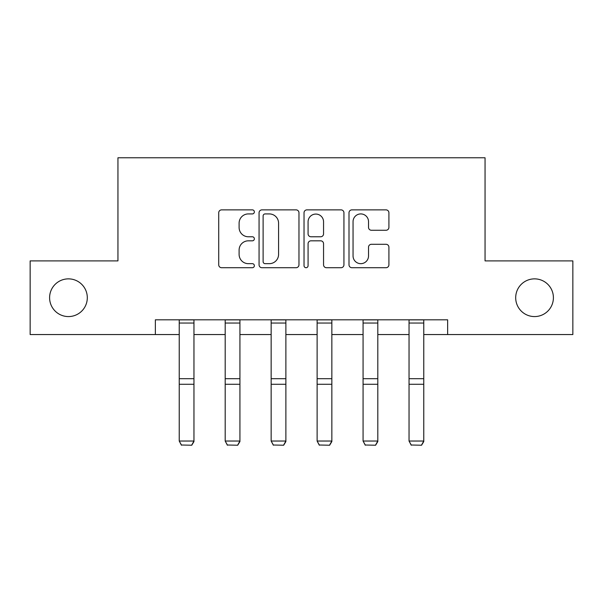 <?xml version="1.0" encoding="UTF-8"?>
<svg xmlns="http://www.w3.org/2000/svg" width="603" height="603" viewBox="0 0 603 603"><rect width="100%" height="100%" fill="white"/><g stroke="black" fill="none" stroke-linecap="round" stroke-linejoin="round"><path stroke-width="0.9" d="M254.36 211.902A2.028 2.028 0 0 0 252.34 209.874L221.61 209.874A2.894 2.894 0 0 0 218.716 212.769L218.716 264.823A2.894 2.894 0 0 0 221.61 267.717L252.34 267.717A2.028 2.028 0 0 0 254.36 265.689A2.028 2.028 0 0 0 252.34 263.669L248.361 263.669A9.256 9.256 0 0 1 239.105 254.413L239.105 250.072A9.256 9.256 0 0 1 248.361 240.823L252.34 240.823A2.028 2.028 0 0 0 254.36 238.796A2.028 2.028 0 0 0 252.34 236.768L248.361 236.768A9.256 9.256 0 0 1 239.105 227.519L239.105 223.178A9.256 9.256 0 0 1 248.361 213.922L252.34 213.922A2.028 2.028 0 0 0 254.36 211.902M515.693 297.724A18.859 18.859 0 0 0 534.552 316.575A18.859 18.859 0 0 0 553.403 297.724A18.859 18.859 0 0 0 534.552 278.865A18.859 18.859 0 0 0 515.693 297.724M49.597 297.724A18.859 18.859 0 0 0 68.448 316.575A18.859 18.859 0 0 0 87.307 297.724A18.859 18.859 0 0 0 68.448 278.865A18.859 18.859 0 0 0 49.597 297.724M386.018 230.263A2.894 2.894 0 0 0 388.912 227.369L388.912 212.769A2.894 2.894 0 0 0 386.018 209.874L351.896 209.874A2.894 2.894 0 0 0 349.001 212.769L349.001 264.823A2.894 2.894 0 0 0 351.896 267.717L386.018 267.717A2.894 2.894 0 0 0 388.912 264.823L388.912 247.185A2.894 2.894 0 0 0 386.018 244.29L371.41 244.29A2.894 2.894 0 0 0 368.523 247.185L368.523 255.928A7.733 7.733 0 0 1 360.782 263.669A7.733 7.733 0 0 1 353.049 255.928L353.049 221.663A7.733 7.733 0 0 1 360.782 213.922A7.733 7.733 0 0 1 368.523 221.663L368.523 227.369A2.894 2.894 0 0 0 371.41 230.263L386.018 230.263M155.363 334.552L30.15 334.552L30.15 260.895L117.947 260.895L117.947 157.775L485.053 157.775L485.053 260.895L572.85 260.895L572.85 334.552L447.637 334.552L447.637 319.816L155.363 319.816L155.363 334.552L179.234 334.552M298.967 212.769A2.894 2.894 0 0 0 296.081 209.874L261.951 209.874A2.894 2.894 0 0 0 259.064 212.769L259.064 264.823A2.894 2.894 0 0 0 261.951 267.717L296.081 267.717A2.894 2.894 0 0 0 298.967 264.823L298.967 212.769M306.919 209.874L341.049 209.874A2.894 2.894 0 0 1 343.936 212.769L343.936 264.823A2.894 2.894 0 0 1 341.049 267.717L326.442 267.717A2.894 2.894 0 0 1 323.555 264.823L323.555 243.71A2.894 2.894 0 0 0 320.66 240.823L310.975 240.823A2.894 2.894 0 0 0 308.08 243.71L308.08 265.689A2.028 2.028 0 0 1 306.053 267.717A2.028 2.028 0 0 1 304.033 265.689L304.033 212.769A2.894 2.894 0 0 1 306.919 209.874M193.962 334.552L225.19 334.552M239.926 334.552L271.154 334.552M285.882 334.552L317.118 334.552M331.846 334.552L363.074 334.552M377.81 334.552L409.038 334.552M423.766 334.552L447.637 334.552M265.132 213.922A2.028 2.028 0 0 0 263.112 215.949L263.112 261.642A2.028 2.028 0 0 0 265.132 263.669L269.33 263.669A9.256 9.256 0 0 0 278.578 254.413L278.578 223.178A9.256 9.256 0 0 0 269.33 213.922L265.132 213.922M323.555 221.806A7.733 7.733 0 0 0 315.814 214.073A7.733 7.733 0 0 0 308.08 221.806L308.08 233.881A2.894 2.894 0 0 0 310.975 236.768L320.66 236.768A2.894 2.894 0 0 0 323.555 233.881L323.555 221.806M193.962 319.816L193.962 441.569L191.754 445.225L181.443 445.014L191.754 445.225M181.443 445.225L179.234 441.034L193.962 441.034L191.754 445.014M179.234 319.816L179.234 441.034L181.443 445.014M239.926 319.816L239.926 441.569L237.71 445.225L227.399 445.014L237.71 445.225M227.399 445.225L225.19 441.034L239.926 441.034L237.71 445.014M225.19 319.816L225.19 441.034L227.399 445.014M285.882 319.816L285.882 441.569L283.674 445.225L273.363 445.014L283.674 445.225M273.363 445.225L271.154 441.034L285.882 441.034L283.674 445.014M271.154 319.816L271.154 441.034L273.363 445.014M331.846 319.816L331.846 441.569L329.637 445.225L319.326 445.014L329.637 445.225M319.326 445.225L317.118 441.034L331.846 441.034L329.637 445.014M317.118 319.816L317.118 441.034L319.326 445.014M377.81 319.816L377.81 441.569L375.601 445.225L365.29 445.014L375.601 445.225M365.29 445.225L363.074 441.034L377.81 441.034L375.601 445.014M363.074 319.816L363.074 441.034L365.29 445.014M423.766 319.816L423.766 441.569L421.557 445.225L411.246 445.014L421.557 445.225M411.246 445.225L409.038 441.034L423.766 441.034L421.557 445.014M409.038 319.816L409.038 441.034L411.246 445.014M193.962 319.876L179.234 319.876M193.962 378.699L179.234 378.699M193.962 384.284L179.234 384.284M193.962 323.042L179.234 323.042M239.926 319.876L225.19 319.876M239.926 378.699L225.19 378.699M239.926 384.284L225.19 384.284M239.926 323.042L225.19 323.042M285.882 319.876L271.154 319.876M285.882 378.699L271.154 378.699M285.882 384.284L271.154 384.284M285.882 323.042L271.154 323.042M331.846 319.876L317.118 319.876M331.846 378.699L317.118 378.699M331.846 384.284L317.118 384.284M331.846 323.042L317.118 323.042M377.81 319.876L363.074 319.876M377.81 378.699L363.074 378.699M377.81 384.284L363.074 384.284M377.81 323.042L363.074 323.042M423.766 319.876L409.038 319.876M423.766 378.699L409.038 378.699M423.766 384.284L409.038 384.284M423.766 323.042L409.038 323.042"/></g></svg>
